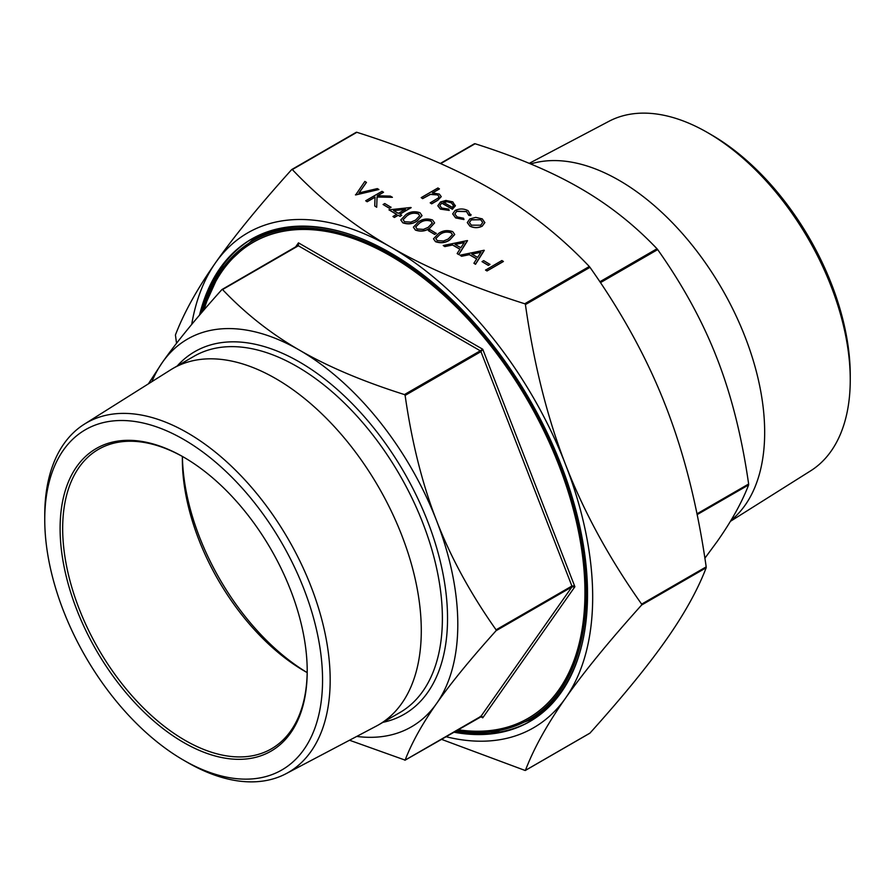 <?xml version="1.0" encoding="UTF-8"?>
<svg xmlns="http://www.w3.org/2000/svg" width="895" height="895" viewBox="0 0 895 895"><rect width="100%" height="100%" fill="white"/><g stroke="black" fill="none" stroke-linecap="round" stroke-linejoin="round"><path stroke-width="1.34" d="M530.69 163.964A205.738 118.778 60 0 1 619.195 180.398A205.738 118.778 60 0 1 750.939 353.189A205.738 118.778 60 0 1 730.946 520.442M850.25 379.76L850.25 375.363A196.441 113.419 60 0 0 711.346 134.776L707.542 132.583A201.834 116.529 60 0 1 707.542 132.583A201.834 116.529 60 0 1 850.25 379.76A201.834 116.529 60 0 1 810.657 470.826L730.387 521.36M44.75 519.637L44.75 515.24A201.834 116.529 60 0 1 84.343 424.174L170.699 369.814A205.738 118.778 60 0 1 172.936 368.46A205.738 118.778 60 0 1 275.805 378.641A205.738 118.778 60 0 1 410.212 559.934A205.738 118.778 60 0 1 378.674 724.793A205.738 118.778 60 0 1 376.37 726.069L286.12 773.66A201.834 116.529 60 0 1 187.469 762.428A201.834 116.529 60 0 1 187.458 762.417L183.654 760.224A196.441 113.419 60 0 1 44.75 519.637A196.441 113.419 60 0 1 183.654 439.434A196.441 113.419 60 0 1 322.558 680.021A196.441 113.419 60 0 1 183.654 760.224L187.458 762.417M84.343 424.174A201.834 116.529 60 0 1 187.469 432.833A201.834 116.529 60 0 1 319.907 612.717A201.834 116.529 60 0 1 286.12 773.66M304.636 671.16A172.914 99.837 -120 0 1 182.367 459.392A172.914 99.837 -120 0 1 182.39 456.461A180.197 104.033 -120 0 0 307.186 672.604A172.914 99.837 -120 0 1 304.636 671.172A172.914 99.837 -120 0 1 304.636 671.16L304.636 671.172M528.162 718.293A274.843 158.683 -120 0 0 528.296 718.215A274.843 158.683 -120 0 0 570.417 497.978A274.843 158.683 -120 0 0 390.869 255.78A274.843 158.683 -120 0 0 253.453 242.176A274.843 158.683 -120 0 0 253.319 242.243M457.848 729.716A274.843 158.683 -120 0 0 528.039 718.372A274.843 158.683 -120 0 0 570.16 498.135A274.843 158.683 -120 0 0 390.612 255.936A274.843 158.683 -120 0 0 253.195 242.321A274.843 158.683 -120 0 0 204.015 309.894M199.518 315.141A278.49 160.787 60 0 1 251.372 239.166A278.49 160.787 60 0 1 390.612 252.961A278.49 160.787 60 0 1 572.543 498.37A278.49 160.787 60 0 1 529.851 721.515A278.49 160.787 60 0 1 453.631 732.155M455.175 731.26A278.49 160.787 -120 0 0 530.623 721.068M307.209 670.422A172.914 99.837 60 0 1 271.398 748.835A172.914 99.837 60 0 1 184.941 740.277A172.914 99.837 60 0 1 71.98 587.892A172.914 99.837 60 0 1 98.484 449.335A172.914 99.837 60 0 1 184.303 457.535M183.654 457.155L183.654 457.155A174.738 100.889 -120 0 0 60.099 528.497A174.738 100.889 -120 0 0 183.654 742.503A174.738 100.889 -120 0 0 307.209 671.16A174.738 100.889 -120 0 0 183.654 457.155M480.279 716.392L482.752 717.824L574.892 586.74L573.315 585.945L571.905 586.046L571.905 586.941L574.892 586.74L482.752 349.251L480.279 350.795L480.951 351.634L482.752 349.251L298.471 242.858L297.699 245.834L298.371 245.778L298.471 242.858L295.529 247.054M148.38 383.854L162.387 362.397C176.561 342.203 196.397 317.938 221.882 289.611L222.553 289.555C245.353 313.563 271.006 333.768 299.489 350.158C327.883 366.603 362.867 381.404 404.45 394.572L405.122 395.411C411.834 442.32 422.317 484.083 436.592 520.711C450.756 557.384 470.591 593.754 496.076 629.823L496.076 630.718C470.591 659.044 450.756 683.299 436.592 703.504C422.317 723.764 411.834 742.637 405.122 760.112L349.52 740.232M480.593 716.582L482.752 717.824L482.013 716.47L480.66 716.503M704.891 558.189L717.163 541.52C731.428 521.259 741.921 502.386 748.634 484.911L748.634 484.016C741.921 437.107 731.428 395.333 717.163 358.716C702.989 322.043 683.165 285.673 657.68 249.593L657.008 248.765C634.197 224.757 608.555 204.552 580.061 188.163C551.678 171.717 516.683 156.916 475.1 143.748L440.351 163.483M445.811 736.663A285.762 164.993 -120 0 0 565.606 698.044A285.762 164.993 -120 0 0 565.606 464.718C583.797 511.727 609.137 558.2 641.637 604.136L641.637 605.02C609.137 641.122 583.797 672.123 565.606 698.044C547.337 723.999 533.935 748.108 525.421 770.36L589.973 733.094C622.461 696.992 647.812 665.992 665.992 640.082C684.272 614.115 697.664 590.006 706.189 567.754L706.189 566.871C697.664 507.085 684.272 453.72 665.992 406.755C647.812 359.745 622.461 313.261 589.973 267.337L589.302 266.497C560.27 235.9 527.502 210.079 490.997 189.058C454.582 167.98 409.865 149.062 356.87 132.303L356.423 132.236M525.197 304.076L525.421 304.602C533.935 364.377 547.337 417.752 565.606 464.718A285.762 164.993 -120 0 0 390.612 247.02C427.027 268.097 471.743 287.004 524.75 303.763L525.197 304.076M291.983 169.435L292.318 169.569C321.339 200.178 354.107 225.987 390.612 247.02A285.762 164.993 -120 0 0 215.617 262.649C233.808 236.739 259.147 205.727 291.647 169.636L291.647 169.636M176.539 343.3L175.431 334.976C183.945 312.713 197.347 288.604 215.617 262.649A285.762 164.993 -120 0 0 191.698 324.438M525.197 770.494L441.302 739.27M310.531 226.379A277.394 160.149 -120 0 0 253.464 239.222A277.394 160.149 -120 0 0 253.207 239.368M503.37 261.519L487.025 270.961L485.56 270.111L501.905 260.523L503.37 261.519M489.968 264.428L488.29 265.39L482.002 261.62L483.68 260.646L489.968 264.428M484.307 250.365L475.502 264.305L473.914 263.242L476.733 258.812L469.327 254.538L461.596 256.127L459.996 255.209L484.094 250.242L475.502 264.159L473.914 263.242M476.666 258.923L469.327 254.683L461.596 256.272L459.996 255.209M467.537 240.688L458.743 254.627L457.144 253.553L459.963 249.134L452.557 244.861L444.837 246.449L443.226 245.521L467.335 240.565L458.743 254.482L457.144 253.553M459.896 249.246L452.557 245.006L444.837 246.595L443.226 245.521M454.716 234.546L449.726 239.994C445.475 242.914 440.732 243.485 435.496 241.695L433.493 238.853M436.312 233.45L434.634 234.423L428.358 230.641L430.025 229.679L436.312 233.45M434.601 222.922L429.6 228.382C425.36 231.302 420.616 231.861 415.381 230.071L413.378 227.229M422.026 215.673L417.025 221.121C412.785 224.041 408.042 224.611 402.806 222.821L400.803 219.98M411.174 207.651L399.852 214.185L401.743 215.281L400.065 216.243L398.174 215.158L394.404 217.34L392.939 216.489L396.709 214.308L388.956 209.833L410.872 207.483L399.987 214.263M401.743 215.281L400.065 216.4L398.174 215.303L394.404 217.485L392.939 216.489M396.586 214.386L388.956 209.833M391.048 207.316L389.37 208.289L383.094 204.507L384.76 203.545L391.048 207.316M383.507 192.168L377.287 195.759L390.321 196.106L392.413 197.314L377.052 196.911L376.694 207.114L374.736 205.984L375.05 197.057L367.163 201.61L365.697 200.76L382.042 191.317L383.507 192.313L377.533 195.77M392.413 197.314L377.052 197.057L376.694 207.26L374.736 205.984M375.05 197.202L367.163 201.755L365.697 200.76M366.424 182.311L358.996 192.895L377.321 188.599L378.898 189.505L355.639 194.953L364.858 181.405L366.424 182.457L359.119 192.861M378.898 189.505L355.427 194.83M484.855 222.43L482.237 226.178C478.109 228.158 474.003 228.158 469.909 226.166L467.291 222.609M471.016 214.464L470.77 215.617L468.779 215.348L466.53 211.634L456.73 211.377L454.817 214.017M463.968 219.398L455.622 217.765L452.691 213.86L455.141 210.459C459.538 208.434 463.856 208.513 468.107 210.694L470.77 215.471L468.779 215.203L466.53 211.477L456.73 211.231L454.817 213.939L457.11 216.926L463.543 218.223L463.968 219.543L455.622 217.91L452.691 213.939M449.212 210.258L440.396 208.971L437.834 205.727L440.53 201.957L445.9 200.446L452.792 201.856L455.253 205.995L452.411 209.139L441.716 202.964L439.837 205.526L441.671 208.02L448.585 209.106L449.212 210.403L440.396 209.117L437.834 205.794M455.331 205.335L452.411 209.285L441.716 203.109L439.837 205.593M439.411 188.811L432.341 192.895L439.344 194.092L441.224 196.62L437.756 200.167L431.658 203.691L430.193 202.841L438.36 197.929L439.087 196.576L437.621 194.797L430.394 194.271L422.653 198.489L421.187 197.638L437.946 187.961L439.411 188.957L432.632 192.873M441.224 196.687L437.756 200.312L431.658 203.836L430.193 202.841M439.087 196.654L437.621 194.942L430.394 194.428L422.653 198.634L421.187 197.638M530.59 719.826A277.394 160.149 -120 0 0 530.847 719.681A277.394 160.149 -120 0 0 570.507 676.687M356.725 736.428A223.884 129.26 -120 0 0 436.592 703.504A223.884 129.26 -120 0 0 436.592 520.711A223.884 129.26 -120 0 0 299.489 350.158A223.884 129.26 -120 0 0 162.387 362.397A223.884 129.26 -120 0 0 151.893 381.65M496.076 630.718L571.905 586.941L480.951 716.336L404.898 760.247M298.46 244.659L297.699 245.834L298.46 244.659M252.144 238.73A278.49 160.787 -120 0 0 201.386 312.959M529.225 163.349L608.88 121.34A201.834 116.529 60 0 1 707.531 132.572L711.346 134.776M455.342 205.414L455.253 206.141M443.338 202.203L452.411 207.439L453.463 205.481L451.404 202.751L447.198 201.621L443.338 202.203M453.463 205.559L451.404 202.897L447.198 201.767L443.338 202.359M471.016 214.531L470.77 215.617M468.857 214.554L468.779 215.348M475.748 217.395L482.271 218.872L484.844 222.631L482.237 226.032C478.109 228.012 474.003 228.012 469.909 226.021L467.291 222.542L469.875 218.895L475.748 217.395M480.805 219.722L471.329 219.745L469.36 222.463L471.374 225.16L480.76 225.193L482.729 222.441L480.805 219.722L471.329 219.89L469.36 222.531M482.729 222.519L480.805 219.868M391.048 207.17L389.37 208.289M389.37 208.143L383.094 204.507M393.509 210.526L398.387 213.346L405.48 209.24L393.509 210.526M405.166 209.43L393.733 210.649M402.806 222.665L400.803 219.901L405.927 214.554C410.078 211.6 414.765 210.996 419.99 212.741L422.026 215.594L417.025 220.964C412.785 223.895 408.042 224.455 402.806 222.665L402.806 222.821M407.393 215.404L403.119 219.667L404.529 221.725L410.839 222.128L415.571 220.114L419.755 215.729L418.357 213.748C414.217 212.495 410.57 213.044 407.393 215.404L403.119 219.734M418.357 213.748L418.357 213.894C414.217 212.641 410.57 213.189 407.393 215.55M419.755 215.807L418.357 213.894M415.381 229.925L413.378 227.162L418.502 221.815C422.653 218.861 427.34 218.257 432.565 220.002L434.601 222.855L429.6 228.225C425.36 231.156 420.616 231.715 415.381 229.925L415.381 230.071M419.968 222.654L415.694 226.927L417.104 228.986L423.413 229.388L428.146 227.375L432.33 222.989L430.931 220.998C426.792 219.756 423.145 220.304 419.968 222.654L415.694 226.994M430.931 220.998L430.931 221.154C426.792 219.901 423.145 220.45 419.968 222.81M432.33 223.068L430.931 221.154M436.312 233.304L434.634 234.423M434.634 234.277L428.358 230.641M435.496 241.538L433.493 238.775L438.617 233.427C442.768 230.474 447.466 229.87 452.68 231.626L454.716 234.468L449.726 239.838C445.475 242.769 440.732 243.328 435.496 241.538L435.496 241.695M440.083 234.277L435.809 238.54L437.219 240.598L443.528 241.012L448.261 238.987L452.445 234.602L451.046 232.622C446.907 231.369 443.26 231.917 440.083 234.277L435.809 238.607M451.046 232.622L451.046 232.767C446.907 231.514 443.26 232.062 440.083 234.423M452.445 234.68L451.046 232.767M464.236 242.455L455.029 244.346L460.869 247.725L464.236 242.455M464.125 242.623L455.219 244.458M480.995 252.133L471.788 254.035L477.639 257.402L480.995 252.133M480.883 252.3L471.978 254.135M489.968 264.282L488.29 265.39M488.29 265.244L482.002 261.62M503.37 261.374L487.025 270.961M487.025 270.816L485.56 269.966M177.188 365.999A209.374 120.881 60 0 1 299.489 362.005A209.374 120.881 60 0 1 440.955 564.219A209.374 120.881 60 0 1 382.915 722.343M378.674 724.793L399.785 712.61A205.738 118.778 -120 0 0 431.312 547.751A205.738 118.778 -120 0 0 296.916 366.458A205.738 118.778 -120 0 0 194.047 356.266L172.936 368.46M405.122 395.411L480.951 351.634L571.905 586.046L496.076 629.823M222.553 289.555L298.371 245.778L480.279 350.795L404.45 394.572M600.456 282.63L657.68 249.593M440.676 163.617L475.1 143.748M697.127 514.636L748.634 484.911M525.421 304.602L589.973 267.337M292.318 169.569L356.87 132.303M641.637 605.02L706.189 567.754M347.014 233.427A277.394 160.149 -120 0 0 252.949 239.524L221.457 268.768L201.767 312.5M202.471 311.684A276.298 159.523 60 0 1 416.969 271.688A276.298 159.523 60 0 1 586.247 592.993A276.298 159.523 60 0 1 456.394 730.555M589.302 266.497L524.75 303.763M455.678 730.969L495.617 731.886L530.332 719.983A277.394 160.149 -120 0 0 582.645 641.558M706.189 566.871L641.637 604.136M748.634 484.016L696.959 513.842M657.008 248.765L599.874 281.757M525.343 770.45L589.805 733.24M356.277 132.281L291.815 169.491M474.507 143.715L440.306 163.461M481.532 716.503L405.043 760.202M298.091 245.465L222.049 289.477"/></g></svg>
